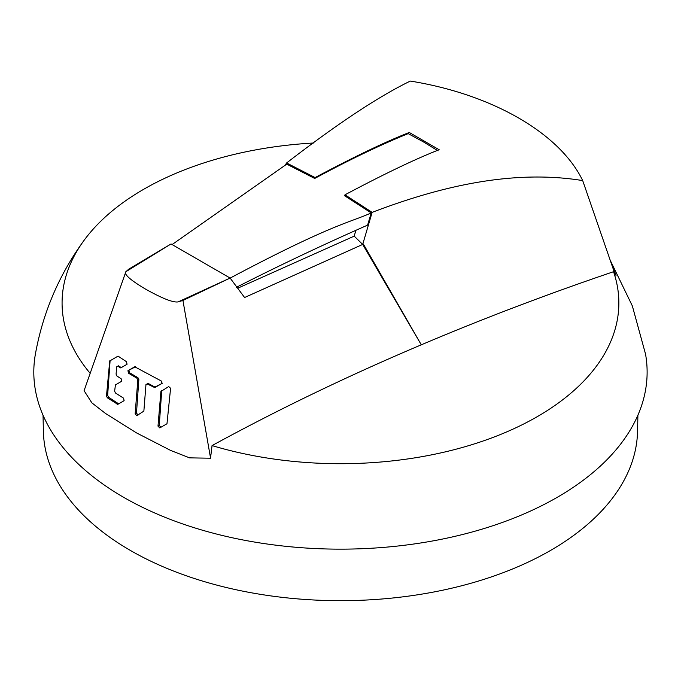 <?xml version="1.0" encoding="UTF-8"?>
<svg xmlns="http://www.w3.org/2000/svg" width="681" height="681" viewBox="0 0 681 681"><rect width="100%" height="100%" fill="white"/><g stroke="black" fill="none" stroke-linecap="round" stroke-linejoin="round"><path stroke-width="1.02" d="M236.511 287.246C277.857 266.16 321.551 245.449 367.604 225.122L371.213 212.915C350.706 222.312 332.643 223.64 229.855 278.24M371.213 212.915L344.569 195.711L344.978 194.809L372.141 212.361L362.701 244.428L421.292 344.816A2249.701 1298.854 180 0 1 613.538 271.71A278.393 160.725 180 0 1 618.859 302.977A278.393 160.725 180 0 1 212.055 445.587L212.055 445.587C278.401 409.383 348.144 375.793 421.292 344.816M314.69 178.465C349.404 159.746 380.568 144.806 408.191 133.629L423.454 141.92L438.079 150.876L423.454 141.92L408.191 133.629A123.516 71.309 120 0 1 409.272 132.48C385.735 141.657 354.341 156.681 315.099 177.562L314.69 178.456L286.752 164.147L171.842 244.743M161.303 390.783L162.061 390.392L160.903 391.49L157.992 426.127L159.754 427.906L166.973 423.769L170.59 388.272L168.692 386.561L160.903 391.49M157.992 426.127L159.252 425.48L161.695 391.09M159.252 425.48L161.022 427.259M146.985 384.033L148.1 383.386A477.407 249.331 4.1 0 0 154.945 387.063L162.58 383.148M127.951 370.677L128.471 373.171L136.915 378.21L137.817 379.998L135.153 413.827L136.804 415.665L143.861 411.111L145.964 384.552L147.113 383.905L154.8 387.566L161.933 383.48L161.337 381.028L135.11 366.999L127.951 370.677L135.323 366.463M128.905 370.183L129.45 372.669A477.407 249.331 4.1 0 0 137.945 377.683L138.856 379.47L137.817 379.998M138.132 414.984L136.472 413.146L138.856 379.47M117.464 366.429L118.494 365.825A477.407 249.331 4.1 0 0 120.946 367.391L121.644 367.468M118.494 365.825L117.728 366.225L120.792 367.902L127.049 364.258L126.547 361.756L118.043 356.112L109.726 360.981L106.5 395.899L107.292 397.755L117.779 404.361L124.112 400.675L123.593 398.181L115.455 392.988L114.629 391.158L115.438 384.901L121.661 381.275L121.158 378.772L116.885 375.963L116.076 374.124L116.706 366.812L117.728 366.225L116.706 366.812M106.5 395.899L107.641 395.32L110.084 360.794M107.641 395.32L108.475 397.142A477.407 249.331 4.1 0 0 118.375 403.62L119.073 403.697M613.538 271.71L614.109 271.515L614.815 273.6L613.538 271.71A278.393 160.725 -0 0 1 618.859 302.977A278.393 160.725 -0 0 1 495.274 436.564A278.393 160.725 0 0 1 212.055 445.587L212.021 445.859M210.548 458.015L182.934 300.457L230.118 278.052L244.59 297.52L362.701 244.428L354.188 236.145L355.899 230.323M171.05 243.951L125.857 271.719C123.695 274.188 130.233 279.976 145.479 289.067C162.248 298.465 173.136 302.739 178.133 301.896L230.118 278.052L171.05 243.951L128.752 269.174L125.857 271.719L84.078 390.69L91.858 402.846L105.495 413.452L136.489 432.886L170.667 450.447L189.59 457.862L210.523 458.211L212.055 445.587M178.133 301.896L182.934 300.457M145.964 384.552L148.109 383.394M120.946 367.391L120.103 367.825L120.792 367.902M110.058 360.309L109.726 360.981M118.375 403.62L117.072 404.284L117.779 404.361M89.96 373.094A278.393 160.725 180 0 1 62.073 302.977A278.393 160.725 180 0 1 313.924 142.984A278.393 160.725 -0 0 0 185.658 169.39A278.393 160.725 0 0 0 83.908 240.58A278.393 160.725 0 0 0 62.073 302.977M237.695 288.233L354.188 236.145M43.031 415.197L43.38 431.26A297.112 171.535 0 0 0 130.377 550.435A297.112 171.535 0 0 0 452.473 588.026A297.112 171.535 0 0 0 637.552 431.26L637.901 415.206M154.008 387.532L154.927 387.055M421.292 344.824L363.416 244.138L362.701 244.428L421.292 344.824M614.654 273.124L582.689 180.584C559.816 133.246 492.295 94.267 410.32 81.073C378.738 96.396 337.495 123.695 286.599 162.972L315.099 177.562M372.141 212.361C439.305 186.747 512.112 169.126 582.689 180.584M285.126 165.321L286.599 162.972M344.978 194.809C384.22 173.936 415.614 158.911 439.16 149.726L409.272 132.48M612.125 265.599A280.827 162.112 180 0 1 615.76 274.673L612.125 265.607M83.908 240.58C59.085 274.715 42.912 312.57 35.386 354.137A306.654 177.051 0 0 0 182.44 523.834A306.654 177.051 0 0 0 510.997 519.245A306.654 177.051 -0 0 0 645.545 354.137L632.343 305.931L610.559 260.968M615.215 274.818L615.76 274.673A280.827 162.138 180 0 1 616.033 275.464L614.815 273.6M135.153 413.827L136.472 413.146M136.915 378.21L137.945 377.683M129.45 372.669L128.471 373.171M108.475 397.142L107.292 397.755"/></g></svg>
